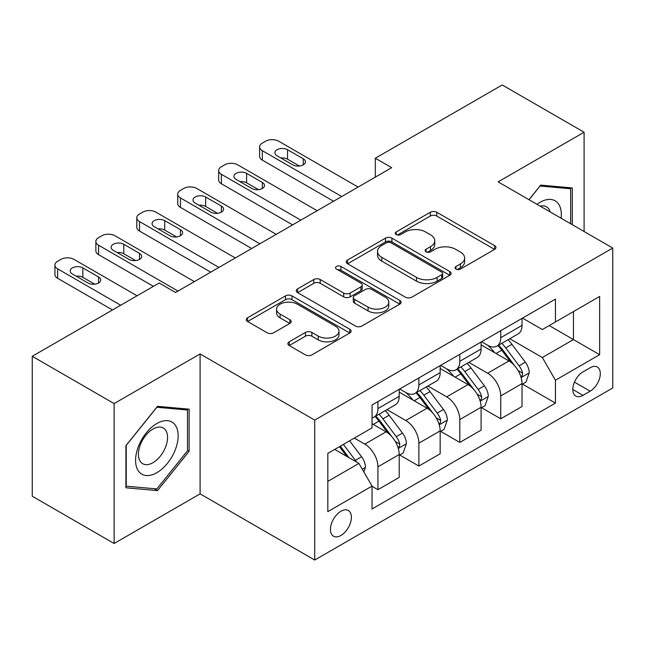 <?xml version="1.0" encoding="UTF-8"?>
<svg xmlns="http://www.w3.org/2000/svg" width="645" height="645" viewBox="0 0 645 645"><rect width="100%" height="100%" fill="white"/><g stroke="black" fill="none" stroke-linecap="round" stroke-linejoin="round"><path stroke-width="0.97" d="M455.967 269.094A3.185 1.838 0 0 0 460.466 269.094L494.626 249.373A4.547 2.628 0 0 0 495.957 247.519A4.547 2.628 0 0 0 494.626 245.656L436.762 212.253A4.547 2.628 0 0 0 430.328 212.253L396.175 231.974A3.185 1.838 0 0 0 395.24 233.272A3.185 1.838 0 0 0 396.175 234.57A3.185 1.838 0 0 0 400.674 234.57L405.092 232.015A14.545 8.401 0 0 1 425.668 232.015L430.489 234.804A14.545 8.401 0 0 1 434.754 240.738A14.545 8.401 0 0 1 430.489 246.68L426.071 249.228A3.185 1.838 0 0 0 425.136 250.534A3.185 1.838 0 0 0 426.071 251.832A3.185 1.838 0 0 0 430.57 251.832L434.996 249.276A14.545 8.401 0 0 1 455.563 249.276L460.385 252.066A14.545 8.401 0 0 1 464.65 258A14.545 8.401 0 0 1 460.385 263.942L455.967 266.49A3.185 1.838 0 0 0 455.039 267.788A3.185 1.838 0 0 0 455.967 269.094L455.967 266.49M340.923 535.455A14.819 8.554 120 0 0 350.606 522.394A14.819 8.554 120 0 0 348.332 510.518A14.819 8.554 120 0 0 340.923 511.251A14.819 8.554 120 0 0 331.24 524.312A14.819 8.554 120 0 0 333.513 536.188A14.819 8.554 120 0 0 340.923 535.455M289.21 341.802A4.547 2.628 0 0 0 287.872 343.656A4.547 2.628 0 0 0 289.21 345.51L305.44 354.887A4.547 2.628 0 0 0 311.874 354.887L349.8 332.981A4.547 2.628 0 0 0 351.138 331.127A4.547 2.628 0 0 0 349.8 329.272L291.943 295.861A4.547 2.628 0 0 0 285.509 295.861L247.575 317.767A4.547 2.628 0 0 0 246.245 319.622A4.547 2.628 0 0 0 247.575 321.476L267.183 332.796A4.547 2.628 0 0 0 273.617 332.796L289.847 323.427A4.547 2.628 0 0 0 291.185 321.565A4.547 2.628 0 0 0 289.847 319.71L280.123 314.099A12.158 7.022 0 0 1 276.56 309.132A12.158 7.022 0 0 1 284.074 302.65A12.158 7.022 0 0 1 297.321 304.166L335.416 326.16A12.158 7.022 0 0 1 338.98 331.127A12.158 7.022 0 0 1 331.474 337.617A12.158 7.022 0 0 1 318.219 336.093L311.874 332.425A4.547 2.628 0 0 0 305.44 332.425L289.21 341.802L289.21 345.51M200.095 353.936L114.125 403.568L32.25 356.298L32.25 496.223L114.125 543.493L200.095 493.86L314.72 560.037L314.72 420.113L200.095 353.936L200.095 493.86M584.096 231.507L584.096 132.233L498.125 181.866L612.75 248.051L314.72 420.113M584.096 132.233L502.221 84.963L375.309 158.235L375.309 177.141M32.25 356.298L159.154 283.026L175.537 292.483L391.684 167.684L375.309 158.235M405.415 297.16A4.547 2.628 0 0 0 411.849 297.16L449.783 275.262A4.547 2.628 0 0 0 451.113 273.407A4.547 2.628 0 0 0 449.783 271.553L391.918 238.142A4.547 2.628 0 0 0 385.484 238.142L347.55 260.04A4.547 2.628 0 0 0 346.22 261.902A4.547 2.628 0 0 0 347.55 263.757L405.415 297.16M337.738 269.779A3.185 1.838 0 0 1 340.963 270.231L340.963 266.45L399.795 300.409A4.547 2.628 0 0 1 401.125 302.263A4.547 2.628 0 0 1 399.795 304.126L361.861 326.023A4.547 2.628 0 0 1 355.427 326.023L297.563 292.612L297.563 288.904A4.547 2.628 0 0 0 296.232 290.758A4.547 2.628 0 0 0 297.563 292.612M297.563 288.904L313.801 279.527A4.547 2.628 0 0 1 320.226 279.527L343.696 293.08A4.547 2.628 0 0 0 350.122 293.08L360.894 286.864A4.547 2.628 0 0 0 362.224 285.009A4.547 2.628 0 0 0 360.894 283.147L336.464 269.046A3.185 1.838 0 0 1 335.529 267.748A3.185 1.838 0 0 1 337.496 266.046A3.185 1.838 0 0 1 340.963 266.45M590.151 367.739L582.951 371.899A14.359 8.288 120 0 0 573.566 384.549A14.359 8.288 120 0 0 575.767 396.054A14.359 8.288 120 0 0 582.951 395.345L590.151 391.184A14.359 8.288 120 0 0 599.536 378.534A14.359 8.288 120 0 0 597.335 367.029A14.359 8.288 120 0 0 590.151 367.739M314.72 560.037L612.75 387.968L612.75 248.051M522.523 318.106L542.34 329.547L555.434 321.976L555.434 299.103L372.036 404.987L372.036 427.869L327.821 453.395L327.821 511.63L372.036 486.104L372.036 508.986L555.434 403.101L555.434 380.219L542.34 357.532L509.776 338.73M555.434 321.976L599.648 296.45L599.648 354.694L555.434 380.219M114.125 403.568L114.125 543.493M549.218 325.572L573.453 339.568L573.453 311.583L599.648 296.45M542.34 357.532L573.453 339.568L599.648 354.694M327.821 481.38L358.934 463.416L334.699 449.42M372.036 486.29L377.93 489.7L377.93 466.819A18.528 10.699 -120 0 0 364.828 444.131L354.347 438.076M377.93 489.7L399.215 477.405L399.215 454.523A18.528 10.699 -120 0 0 386.121 431.836L372.036 423.709M399.707 454.999L418.871 466.061L418.871 443.179A18.528 10.699 -120 0 0 405.769 420.492L386.96 409.631M418.871 466.061L440.156 453.774L440.156 430.892A18.528 10.699 -120 0 0 427.054 408.204L399.215 392.128M440.648 431.368L459.804 442.43L459.804 419.548A18.528 10.699 -120 0 0 446.703 396.86L427.893 386M459.804 442.43L481.097 430.134L481.097 407.253A18.528 10.699 -120 0 0 467.996 384.565L440.156 368.497M481.581 407.729L500.746 418.79L500.746 395.909A18.528 10.699 -120 0 0 487.644 373.221L468.834 362.361M500.746 418.79L522.031 406.503L522.031 383.622A18.528 10.699 -120 0 0 508.929 360.934L481.097 344.857M481.581 341.737L487.644 345.236A18.528 10.699 -120 0 0 496.908 346.155A18.528 10.699 -120 0 0 500.746 337.674L500.746 330.675M440.648 365.376L446.703 368.875A18.528 10.699 -120 0 0 455.967 369.787A18.528 10.699 -120 0 0 459.804 361.305L459.804 354.315M399.707 389.008L405.769 392.507A18.528 10.699 -120 0 0 415.033 393.426A18.528 10.699 -120 0 0 418.871 384.944L418.871 377.946M522.523 384.097L555.434 403.101M496.908 346.155L518.193 333.868A18.528 10.699 -120 0 0 522.031 325.386L522.031 318.388M455.967 369.787L477.26 357.499A18.528 10.699 -120 0 0 481.097 349.018L481.097 342.019M415.033 393.426L436.318 381.139A18.528 10.699 -120 0 0 440.156 372.657L440.156 365.659M372.036 417.807A18.528 10.699 -120 0 0 374.092 417.057L395.377 404.77A18.528 10.699 -120 0 0 399.215 396.288L399.215 389.29M374.092 417.057A18.528 10.699 -120 0 0 377.93 408.583L377.93 401.585M358.934 463.416L372.036 486.104M572.3 224.694L572.3 187.937L540.695 185.107L528.981 199.684M125.912 487.789L157.517 490.611L189.122 451.298L189.122 409.164L157.517 406.334L125.912 445.655L125.912 487.789M187.485 450.355L189.122 451.298M154.179 488.684L157.517 490.611M457.24 269.537L460.385 267.723A14.545 8.401 0 0 0 464.65 261.781L464.65 258M434.754 240.738L434.754 244.519A14.545 8.401 0 0 1 430.489 250.462L427.345 252.276M494.562 249.405L436.762 216.035A4.547 2.628 0 0 0 430.328 216.035L397.449 235.022M449.718 275.294L391.918 241.923A4.547 2.628 0 0 0 385.484 241.923L347.615 263.789M441.744 274.706A3.185 1.838 0 0 0 442.672 273.407A3.185 1.838 0 0 0 441.744 272.109L390.951 242.786A3.185 1.838 0 0 0 386.452 242.786L381.792 245.471A14.545 8.401 0 0 0 377.527 251.413A14.545 8.401 0 0 0 381.792 257.355L416.509 277.398A14.545 8.401 0 0 0 437.084 277.398L441.744 274.706L441.744 278.487A3.185 1.838 0 0 0 442.672 277.189L442.672 273.407M377.527 251.413L377.527 255.194A14.545 8.401 0 0 0 381.792 261.136L381.792 257.355M441.744 278.487L437.084 281.18A14.545 8.401 0 0 1 416.509 281.18L381.792 261.136M297.627 292.653L313.801 283.316L313.801 279.527M362.224 285.009L362.224 288.791A4.547 2.628 0 0 1 360.894 290.645L350.122 296.861A4.547 2.628 0 0 1 343.696 296.861L320.226 283.316A4.547 2.628 0 0 0 313.801 283.316M340.963 270.231L399.731 304.158M368.045 307.141A12.158 7.022 0 0 0 381.3 308.657A12.158 7.022 0 0 0 388.806 302.174A12.158 7.022 0 0 0 385.242 297.208L371.826 289.46A4.547 2.628 0 0 0 365.392 289.46L354.629 295.676A4.547 2.628 0 0 0 353.291 297.53A4.547 2.628 0 0 0 354.629 299.393L368.045 307.141L368.045 310.922A12.158 7.022 0 0 0 381.3 312.438A12.158 7.022 0 0 0 388.806 305.956L388.806 302.174M353.291 297.53L353.291 301.312A4.547 2.628 0 0 0 354.629 303.174L354.629 299.393M368.045 310.922L354.629 303.174M338.98 331.127L338.98 334.908A12.158 7.022 0 0 1 331.474 341.399A12.158 7.022 0 0 1 318.219 339.875L311.874 336.206A4.547 2.628 0 0 0 305.44 336.206L289.266 345.543M276.56 309.132L276.56 312.914A12.158 7.022 0 0 0 280.123 317.88L280.123 314.099M289.79 323.459L280.123 317.88M349.743 333.014L291.943 299.643A4.547 2.628 0 0 0 285.509 299.643L247.64 321.508M522.031 384.38L525.965 382.106L529.239 372.657A12.271 7.087 -120 0 0 525.32 362.2L511.937 344.341A35.435 20.455 -120 0 0 508.075 339.705M494.763 352.75A35.435 20.455 -120 0 0 487.507 345.156M520.91 376.857L522.337 375.317L522.611 373.181A12.271 7.087 -120 0 0 519.096 365.796L505.712 347.929A35.435 20.455 -120 0 0 501.85 343.301M498.553 345.204A29.412 16.98 60 0 1 503.382 350.695L514.702 365.812M497.916 345.567A35.435 20.455 60 0 1 501.786 350.203L510.679 362.079M341.737 196.523L262.322 150.672A9.264 5.345 -0 0 1 259.604 146.891A9.264 5.345 -0 0 1 262.322 143.109L265.595 141.215A9.264 5.345 -0 0 1 278.696 141.215L358.112 187.066M259.604 146.891L259.604 156.34A9.264 5.345 180 0 0 262.322 160.121L333.554 201.248M277.06 155.776A7.409 4.281 180 0 1 274.891 152.752A7.409 4.281 180 0 1 279.462 148.802A7.409 4.281 180 0 1 287.541 149.729L303.263 158.799A7.409 4.281 180 0 1 305.432 161.822A7.409 4.281 180 0 1 300.852 165.781A7.409 4.281 180 0 1 292.782 164.854L277.06 155.776M280.914 158.001A7.409 4.281 180 0 1 287.541 159.178L299.401 166.031M481.097 408.011L485.024 405.745L488.297 396.288A12.271 7.087 -120 0 0 484.379 385.839L470.995 367.972A35.435 20.455 -120 0 0 467.133 363.345M453.822 376.39A35.435 20.455 -120 0 0 446.574 368.795M479.977 400.497L481.404 398.957L481.67 396.812A12.271 7.087 -120 0 0 478.155 389.427L464.779 371.568A35.435 20.455 -120 0 0 460.909 366.94M457.611 368.843A29.412 16.98 60 0 1 462.441 374.326L473.769 389.443M456.982 369.206A35.435 20.455 60 0 1 460.844 373.834L469.745 385.71M440.156 431.65L444.082 429.376L447.356 419.927A12.271 7.087 -120 0 0 443.446 409.47L430.062 391.612A35.435 20.455 -120 0 0 426.192 386.976M412.889 400.021A35.435 20.455 -120 0 0 405.632 392.426M439.035 424.128L440.462 422.588L440.737 420.451A12.271 7.087 -120 0 0 437.221 413.066L423.838 395.2A35.435 20.455 -120 0 0 419.976 390.572M416.678 392.474A29.412 16.98 60 0 1 421.499 397.965L432.827 413.082M416.041 392.845A35.435 20.455 60 0 1 419.911 397.473L428.804 409.349M399.215 455.281L403.149 453.016L406.423 443.558A12.271 7.087 -120 0 0 402.504 433.109L389.12 415.243A35.435 20.455 -120 0 0 385.258 410.615M398.102 447.767L399.529 446.227L399.795 444.082A12.271 7.087 -120 0 0 396.28 436.697L382.904 418.839A35.435 20.455 -120 0 0 379.034 414.211M375.737 416.114A29.412 16.98 60 0 1 380.566 421.596L391.886 436.713M375.108 416.476A35.435 20.455 60 0 1 378.97 421.104L387.871 432.98M300.804 220.155L221.38 174.303A9.264 5.345 -0 0 1 218.671 170.522A9.264 5.345 -0 0 1 221.38 166.741L224.662 164.854A9.264 5.345 -0 0 1 237.755 164.854L317.179 210.705M218.671 170.522L218.671 179.979A9.264 5.345 180 0 0 221.38 183.761L292.612 224.887M236.118 179.415A7.409 4.281 180 0 1 233.95 176.383A7.409 4.281 180 0 1 238.529 172.433A7.409 4.281 180 0 1 246.6 173.36L262.322 182.438A7.409 4.281 180 0 1 264.49 185.462A7.409 4.281 180 0 1 259.919 189.412A7.409 4.281 180 0 1 251.84 188.485L236.118 179.415M239.972 181.64A7.409 4.281 180 0 1 246.6 182.817L258.468 189.662M259.862 243.794L180.447 197.942A9.264 5.345 -0 0 1 177.73 194.161A9.264 5.345 -0 0 1 180.447 190.38L183.72 188.485A9.264 5.345 -0 0 1 196.822 188.485L276.237 234.337M177.73 194.161L177.73 203.61A9.264 5.345 180 0 0 180.447 207.392L251.679 248.519M195.185 203.046A7.409 4.281 180 0 1 193.016 200.023A7.409 4.281 180 0 1 197.588 196.072A7.409 4.281 180 0 1 205.666 196.999L221.38 206.069A7.409 4.281 180 0 1 223.557 209.101A7.409 4.281 180 0 1 218.978 213.052A7.409 4.281 180 0 1 210.907 212.124L195.185 203.046M199.039 205.271A7.409 4.281 180 0 1 205.666 206.448L217.526 213.302M218.929 267.425L139.505 221.574A9.264 5.345 -0 0 1 136.796 217.792A9.264 5.345 -0 0 1 139.505 214.011L142.779 212.124A9.264 5.345 -0 0 1 155.88 212.124L235.304 257.976M136.796 217.792L136.796 227.25A9.264 5.345 180 0 0 139.505 231.031L210.738 272.158M154.244 226.685A7.409 4.281 180 0 1 152.075 223.654A7.409 4.281 180 0 1 156.646 219.703A7.409 4.281 180 0 1 164.725 220.63L180.447 229.709A7.409 4.281 180 0 1 182.616 232.732A7.409 4.281 180 0 1 178.044 236.683A7.409 4.281 180 0 1 169.966 235.756L154.244 226.685M158.098 228.911A7.409 4.281 180 0 1 164.725 230.088L176.593 236.933M363.844 471.922L365.481 467.198A12.271 7.087 -120 0 0 361.563 456.741L349.622 440.801M356.459 461.981A12.271 7.087 -120 0 0 355.347 460.337L343.406 444.397M340.326 446.171L348.913 457.628M339.472 446.663L346.752 456.378M177.988 291.064L98.572 245.213A9.264 5.345 -0 0 1 95.855 241.432A9.264 5.345 -0 0 1 98.572 237.65L101.846 235.756A9.264 5.345 -0 0 1 114.947 235.756L194.363 281.607M95.855 241.432L95.855 250.881A9.264 5.345 180 0 0 98.572 254.662L153.429 286.34M113.31 250.316A7.409 4.281 180 0 1 111.134 247.293A7.409 4.281 180 0 1 115.713 243.342A7.409 4.281 180 0 1 123.784 244.27L139.505 253.34A7.409 4.281 180 0 1 141.674 256.371A7.409 4.281 180 0 1 137.103 260.322A7.409 4.281 180 0 1 129.024 259.395L113.31 250.316M117.164 252.542A7.409 4.281 180 0 1 123.784 253.719L135.652 260.572M561.11 218.236A30.105 17.383 120 0 0 558.481 203.941A30.105 17.383 120 0 0 536.987 204.312M550.185 211.923A20.608 11.9 120 0 0 548.79 208.932A20.608 11.9 120 0 0 546.476 206.787A20.608 11.9 120 0 0 540.163 206.142M539.978 186.002L570.664 188.775L570.664 223.75M568.64 187.606L570.664 188.775M529.045 199.724L540.042 186.042M156.864 423.515A30.105 17.383 120 0 0 135.579 460.385A30.105 17.383 120 0 0 156.864 472.68A30.105 17.383 120 0 0 178.149 435.81A30.105 17.383 120 0 0 156.864 423.515M152.986 429.03A20.608 11.9 120 0 0 139.522 447.195A20.608 11.9 120 0 0 142.682 463.707A20.608 11.9 120 0 0 152.986 462.691A20.608 11.9 120 0 0 166.45 444.526A20.608 11.9 120 0 0 163.298 428.014A20.608 11.9 120 0 0 152.986 429.03M187.485 450.831L156.864 488.926L126.243 486.193L126.243 445.364L156.864 407.269L187.485 410.002L187.485 450.831M185.454 408.833L187.485 410.002M120.68 305.246L57.631 268.844A9.264 5.345 -0 0 1 54.922 265.063A9.264 5.345 -0 0 1 57.631 261.281L60.904 259.395A9.264 5.345 -0 0 1 74.006 259.395L137.054 295.789M54.922 265.063L54.922 274.52A9.264 5.345 180 0 0 57.631 278.301L112.488 309.971M72.369 273.956A7.409 4.281 180 0 1 70.2 270.924A7.409 4.281 180 0 1 74.772 266.974A7.409 4.281 180 0 1 82.85 267.901L98.572 276.979A7.409 4.281 180 0 1 100.741 280.003A7.409 4.281 180 0 1 96.161 283.953A7.409 4.281 180 0 1 88.091 283.026L72.369 273.956M76.223 276.181A7.409 4.281 180 0 1 82.85 277.358L94.71 284.203M364.828 444.131L386.121 431.836M405.769 420.492L427.054 408.204M446.703 396.86L467.996 384.565M487.644 373.221L508.929 360.934M500.746 337.674L522.031 325.386M500.746 395.909L522.031 383.622M459.804 419.548L481.097 407.253M459.804 361.305L481.097 349.018M418.871 443.179L440.156 430.892M418.871 384.944L440.156 372.657M377.93 466.819L399.215 454.523M377.93 408.583L399.215 396.288M574.445 382.114L590.151 391.184M572.792 389.483L582.951 395.345M460.385 267.723L460.385 263.942M426.071 251.832L426.071 249.228M430.489 250.462L430.489 246.68M396.175 234.57L396.175 231.974M430.328 216.035L430.328 212.253M436.762 216.035L436.762 212.253M494.626 249.373L494.626 245.656M347.55 263.757L347.55 260.04M385.484 241.923L385.484 238.142M391.918 241.923L391.918 238.142M449.783 275.262L449.783 271.553M416.509 281.18L416.509 277.398M437.084 281.18L437.084 277.398M320.226 283.316L320.226 279.527M343.696 296.861L343.696 293.08M350.122 296.861L350.122 293.08M360.894 290.645L360.894 286.864M399.795 304.126L399.795 300.409M305.44 336.206L305.44 332.425M311.874 336.206L311.874 332.425M318.219 339.875L318.219 336.093M289.847 323.427L289.847 319.71M247.575 321.476L247.575 317.767M285.509 299.643L285.509 295.861M291.943 299.643L291.943 295.861M349.8 332.981L349.8 329.272M521.112 377.535L529.158 372.891M505.712 347.929L511.937 344.341M496.061 353.5L501.786 350.203M519.096 365.796L525.32 362.2M518.12 370.585L522.611 373.181M262.322 160.121L262.322 150.672M287.541 149.729L287.541 159.178M303.263 158.799L303.263 164.854M480.178 401.166L488.217 396.53M464.779 371.568L470.995 367.972M455.128 377.14L460.844 373.834M478.155 389.427L484.379 385.839M477.187 394.224L481.67 396.812M439.237 424.805L447.275 420.161M423.838 395.2L430.062 391.612M414.187 400.771L419.911 397.473M437.221 413.066L443.446 409.47M436.246 417.855L440.737 420.451M398.304 448.436L406.342 443.8M382.904 418.839L389.12 415.243M373.253 424.41L378.97 421.104M396.28 436.697L402.504 433.109M395.312 441.494L399.795 444.082M221.38 183.761L221.38 174.303M246.6 173.36L246.6 182.817M262.322 182.438L262.322 188.485M180.447 207.392L180.447 197.942M205.666 196.999L205.666 206.448M221.38 206.069L221.38 212.124M139.505 231.031L139.505 221.574M164.725 220.63L164.725 230.088M180.447 229.709L180.447 235.756M362.288 469.229L365.401 467.432M355.347 460.337L361.563 456.741M98.572 254.662L98.572 245.213M123.784 244.27L123.784 253.719M139.505 253.34L139.505 259.395M57.631 278.301L57.631 268.844M82.85 267.901L82.85 277.358M98.572 276.979L98.572 283.026"/></g></svg>
